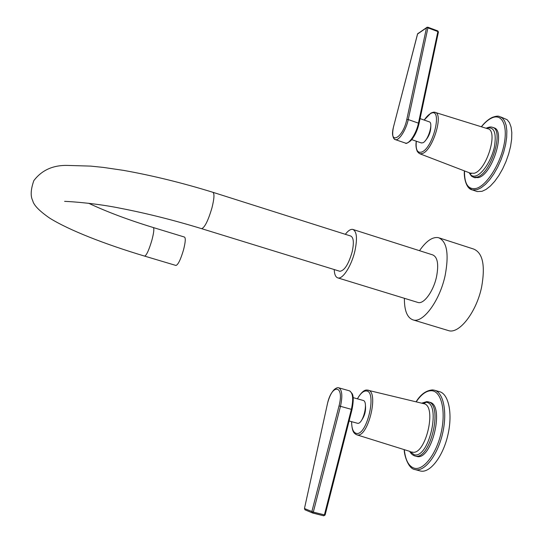 <?xml version="1.0" encoding="UTF-8"?>
<svg xmlns="http://www.w3.org/2000/svg" width="543" height="543" viewBox="0 0 543 543"><rect width="100%" height="100%" fill="white"/><g stroke="black" fill="none" stroke-linecap="round" stroke-linejoin="round"><path stroke-width="0.81" d="M153.343 227.558L184.477 237.06C185.774 237.943 185.462 242.192 183.541 249.807C180.67 259.5 178.145 264.719 175.973 265.466L175.898 265.446M339.572 271.195L339.837 271.276C344.466 270.719 348.572 264.251 352.169 251.857C354.117 242.646 353.615 237.366 350.656 236.001L212.999 192.331M345.334 234.311C348.138 230.653 350.622 229.017 352.774 229.404C356.839 231.25 357.538 238.506 354.864 251.178C351.477 265.907 342.667 279.55 337.895 277.914L417.608 302.356M334.21 269.538C334.434 274.459 335.655 277.249 337.895 277.914M353.228 229.553L432.642 254.877C437.59 256.988 438.887 264.305 436.518 276.821C433.423 291.34 423.825 304.426 418.035 302.485M404.392 298.304C404.297 310.671 407.223 317.879 413.162 319.929C423.038 323.363 439.789 300.802 445.151 275.45C449.183 253.778 446.937 241.173 438.405 237.651C432.493 236.673 426.201 241.017 419.515 250.69M413.162 319.929L448.545 330.619C459.168 334.278 476.503 312.13 481.641 286.948C485.442 265.398 482.754 252.753 473.577 249.027L439.423 237.983M448.545 330.619L447.832 330.402M406.788 119.528L408.241 119.575L427.925 27.863L426.608 27.598L417.628 33.822L393.716 126.105C388.313 145.605 402.763 138.974 406.788 119.528L426.486 27.883L417.533 34.026M393.716 126.105L417.574 33.863L418.314 33.157M419.026 123.526L438.377 32.227L437.868 31.569L427.925 27.863L427.83 27.211L426.608 27.598L427.036 27.245M421.164 142.884L422.793 142.802C428.149 140.976 433.742 122.189 429.065 121.768L420.065 118.618M430.809 125.928C430.884 131.555 429.031 136.497 425.244 140.759M492.929 127.53L493.451 127.72C506.246 129.146 492.718 174.31 478.492 177.602L474.324 177.561M471.086 173.787L470.944 173.4M476.096 191.184L477.216 191.564L482.021 191.319L486.073 189.412L490.343 186.066L494.653 181.396L498.813 175.593L502.655 168.88L505.988 161.549L508.676 153.92L510.59 146.338L511.649 139.13L511.811 132.614L511.078 127.062L509.497 122.711L507.148 119.711L500.7 116.935M304.501 508.547L304.942 509.789L312.313 512.87L311.865 511.608L339.022 405.92C344.737 384.254 331.522 383.467 327.293 404.454L304.46 508.533L313.311 512.097L324.409 514.886L323.764 515.816L312.693 513.04M325.101 515.008L323.764 515.816L312.313 512.87L312.666 513.033L313.311 512.097L340.475 406.32L351.369 409.341L324.409 514.886L325.114 514.954L352.034 409.524L351.369 409.341C353.595 398.929 352.936 392.759 349.393 390.811L338.798 387.831M327.293 404.454L304.46 508.533L305.22 509.904M349.101 420.981L357.498 423.275C363.043 424.789 368.785 401.202 363.091 400.415L353.174 397.639M365.412 405.058C366.05 410.698 364.753 415.802 361.509 420.384M428.332 401.888L429.608 402.254C445.199 404.454 431.814 461.211 416.691 456.432L415.151 456.018C430.232 460.783 443.631 404.006 428.088 401.82L426.791 401.623L421.653 403.171M423.696 403.612L425.522 402.635M419.922 470.876L420.357 470.991C429.683 473.51 442.701 457.131 447.758 435.547C452.943 413.997 448.722 393.763 439.416 391.646L434.726 390.295M88.624 203.252C106.849 211.831 128.399 219.929 153.269 227.531C154.341 228.352 153.879 232.58 151.884 240.237C148.979 249.99 146.576 255.285 144.676 256.126L175.973 265.466M64.603 201.351C72.905 201.657 97.387 203.51 120.831 208.349C146.902 213.406 173.835 220.18 201.636 228.671C204.725 227.578 208.166 220.648 211.953 207.874C214.295 198.473 214.58 193.274 212.802 192.27C182.285 182.848 152.515 175.552 123.492 170.366L103.326 167.407L90.695 166.11L68.282 165.439C53.411 164.916 41.926 169.979 33.842 180.615C30.741 189.426 30.36 196.098 32.716 200.632C33.686 205.139 39.334 210.962 49.637 218.096C69.09 230.239 105.091 244.275 144.676 256.126M394.259 138.879L395.453 139.666C394.198 139.585 391.157 137.107 393.668 126.132L393.634 126.254M437.597 30.958L437.868 31.569L418.449 123.139C416.433 133.3 409.191 144.377 405.526 143.114L405.098 142.972M418.986 123.716L418.449 123.139L408.241 119.575C406.198 129.757 399.03 140.888 395.453 139.666L405.526 143.114C405.764 143.97 407.515 143.169 410.766 140.725C414.533 136.531 417.275 130.856 418.986 123.716M416.338 141.221C415.524 149.685 417.316 153.289 421.707 152.04C433.484 147.988 443.054 106.442 430.667 113.535C428.59 114.593 426.445 116.779 424.232 120.078M418.083 152.542L419.909 153.798L422.468 153.493C432.981 150.194 444.106 112.93 434.773 112.292C434.257 111.946 432.961 112.211 430.884 113.093L424.164 120.051M470.272 173.142L474.209 173.265C486.861 170.183 498.881 129.757 487.485 128.677L435.303 112.455M469.213 172.735C470.679 175.749 472.967 176.774 476.068 175.817C482.795 173.712 491.558 160.097 494.381 147.01C496.696 132.675 494.123 126.39 486.664 128.148L486.29 128.311M471.534 176.183L473.672 177.337L477.046 177.106C491.232 173.808 504.773 128.623 492.012 127.211C490.96 126.75 489.243 126.987 486.854 127.91L486.148 128.263M464.503 170.93C464.319 184.206 468.304 190.023 476.442 188.36C486.399 185.523 499.635 165.255 503.836 145.646C508.194 125.983 502.275 113.243 492.06 117.865C488.571 119.406 485.028 122.385 481.417 126.797M469.03 188.027L472.39 189.935L477.154 189.677L481.173 187.749L485.415 184.389L489.705 179.706L493.845 173.889L497.673 167.163L501.006 159.818L503.687 152.183L505.608 144.587L506.68 137.379L506.857 130.856L506.151 125.311L504.596 120.96L502.275 117.974L499.302 116.44C498.08 115.829 495.752 116.141 492.325 117.39C488.652 119.093 484.98 122.216 481.315 126.763M339.022 405.92L340.475 406.32C342.728 395.895 342.138 389.718 338.689 387.804C337.807 387.342 336.382 387.878 334.4 389.406C331.352 392.379 328.963 397.395 327.246 404.46L327.232 404.508M351.613 421.673C351.667 428.59 353.221 432.486 356.269 433.368C366.919 436.484 377.487 390.607 366.131 390.967C363.281 390.933 360.389 393.553 357.45 398.84M355.543 434.196L357.063 434.875C367.984 438.221 379.353 391.428 368.018 390.159L367.475 390.071M411.54 451.919L412.157 452.088C425.583 456.215 437.495 405.39 423.628 403.646L422.42 403.354M409.87 451.396L414.119 454.701C429.201 459.263 441.71 402.125 425.766 402.282L421.816 403.205M414.506 455.842L414.879 455.95C412.694 455.265 410.97 453.731 409.721 451.348M404.311 449.658C405.417 460.301 408.791 466.491 414.424 468.242C423.655 470.733 436.64 453.676 441.296 431.99C446.088 410.325 441.147 391.103 431.597 390.729C426.431 390.607 421.3 394.313 416.196 401.847M404.196 449.624C404.182 455.373 408.411 468.962 414.981 469.559L415.171 469.607C424.409 472.098 437.366 455.686 442.45 434.074C447.649 412.497 443.522 392.27 434.312 390.179L432.812 389.935M339.837 271.276L201.636 228.671M427.864 27.225L437.767 30.91M438.425 31.996L437.807 30.924M411.75 139.639L421.47 142.985M416.271 141.194C415.639 144.927 415.992 148.354 417.323 151.49L419.909 153.798L471.12 173.468L470.747 173.841L469.512 172.85M475.111 177.832L471.392 176.054L469.118 172.701M487.587 128.705L486.908 128.501M464.408 170.889C463.702 176.292 465.724 188.828 472.39 189.935L477.216 191.564M349.97 391.041L352.203 393.716C353.629 396.241 353.574 401.508 352.034 409.524M423.628 403.646L367.068 390.05C364.285 389.677 361.054 392.596 357.369 398.813M351.538 421.653C352.108 433.212 354.484 433.368 356.778 434.807L410.406 451.566M434.312 390.179L432.452 389.908C426.085 390.431 420.621 394.401 416.074 401.813M420.167 470.944L414.981 469.559"/></g></svg>
